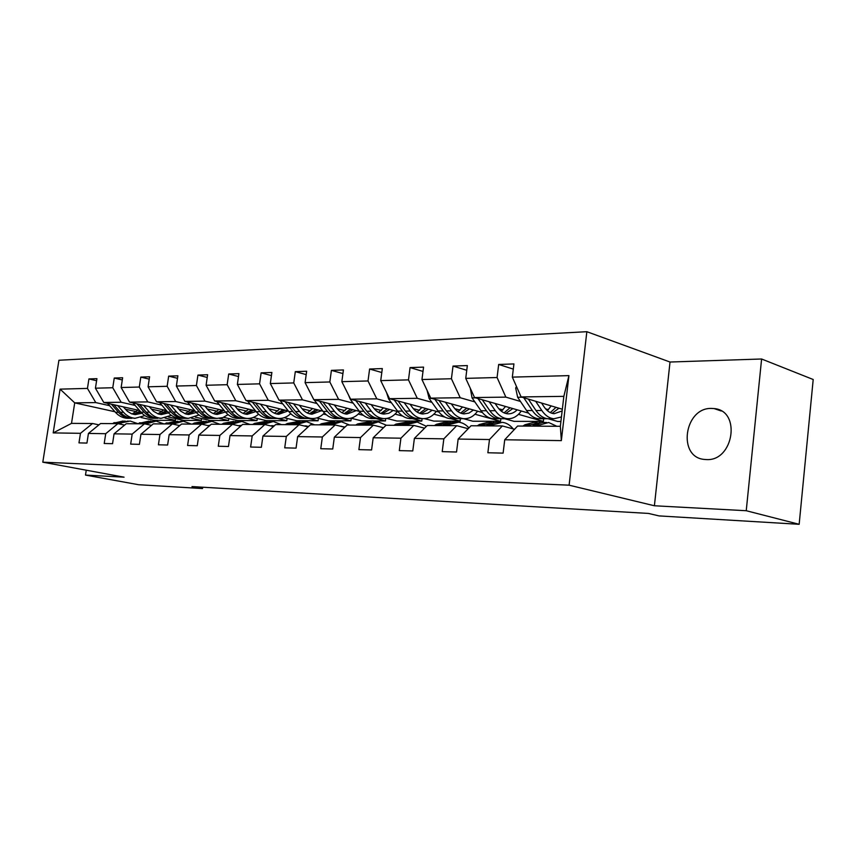 <?xml version="1.0" encoding="UTF-8"?>
<svg xmlns="http://www.w3.org/2000/svg" width="856" height="856" viewBox="0 0 856 856"><rect width="100%" height="100%" fill="white"/><g stroke="black" fill="none" stroke-linecap="round" stroke-linejoin="round"><path stroke-width="1.28" d="M706.211 459.565C733.656 461.662 741.489 410.538 714.107 408.58L711.571 408.43C684.212 407.37 677.16 457.479 704.499 459.437L706.211 459.565M586.852 331.7L58.925 360.258L42.8 462.187L569.101 485.181L586.852 331.7L670.023 362.024L654.401 505.768L746.239 510.722L761.605 358.996L670.023 362.024M761.605 358.996L813.2 379.508L799.162 524.3L746.239 510.722M86.253 470.201L85.493 475.08L138.586 484.721L202.519 488.551L202.712 487.214M175.619 418.616L175.352 420.371L165.058 418.07M136.318 411.65L125.308 409.189M109.6 405.68L95.776 402.588L74.718 402.866L60.091 389.138L87.451 388.41L88.928 378.93L96.589 380.738M175.352 420.371L153.759 420.317L141.037 417.503M114.961 411.747L74.718 402.866L71.508 423.378L92.534 423.506L98.943 424.854M95.776 402.588L87.451 388.41M135.109 405.412L121.167 402.256L103.779 402.481L95.433 388.196L96.921 378.652L88.928 378.93M95.433 388.196L112.767 387.736L114.255 378.042L122.29 379.968M161.827 405.145L147.767 401.903L129.556 402.138L121.135 387.511L122.633 377.742L114.255 378.042M121.135 387.511L139.303 387.03L140.812 377.1L149.233 379.155M189.839 404.856L175.673 401.528L156.562 401.785L148.077 386.805L149.586 376.79L140.812 377.1M148.077 386.805L167.145 386.291L168.664 376.116L177.513 378.32M219.254 404.546L204.991 401.132L184.907 401.4L176.368 386.045L177.888 375.795L168.664 376.116M176.368 386.045L196.399 385.521L197.929 375.078L207.227 377.442M250.166 404.225L235.807 400.726L214.696 401.004L206.093 385.264L207.623 374.735L197.929 375.078M206.093 385.264L227.161 384.697L228.713 373.997L238.492 376.533M282.705 403.893L268.26 400.298L246.025 400.587L237.369 384.43L238.91 373.633L228.713 373.997M237.369 384.43L259.571 383.841L261.123 372.852L271.438 375.591M316.998 403.54L302.478 399.838L279.035 400.148L270.325 383.552L271.876 372.467L261.123 372.852M270.325 383.552L293.747 382.932L295.309 371.643L306.202 374.607M353.186 403.165L338.612 399.356L313.842 399.688L305.089 382.632L306.662 371.247L295.309 371.643M305.089 382.632L329.838 381.969L331.411 370.37L342.935 373.58M391.427 402.769L376.811 398.853L350.618 399.196L341.844 381.658L343.416 369.942L331.411 370.37M341.844 381.658L368.016 380.963L369.61 369.022L381.797 372.52M431.916 402.352L417.279 398.308L389.534 398.682L380.727 380.62L382.322 368.572L369.61 369.022M380.727 380.62L408.483 379.882L410.067 367.588L423.003 371.418M474.845 401.903L460.218 397.74L430.761 398.136L421.955 379.529L423.56 367.117L410.067 367.588M421.955 379.529L451.422 378.748L453.017 366.079L466.755 370.274M520.448 401.432L505.853 397.13L474.545 397.548L465.75 378.363L467.344 365.565L453.017 366.079M465.75 378.363L497.079 377.528L498.674 364.463L513.3 369.107M512.327 377.122L568.93 375.624L561.343 440.626L504.73 439.759L517.591 426.042L560.348 426.299L563.847 396.36L521.101 396.927L512.327 377.122L513.932 363.928L498.674 364.463M489.482 439.535L458.153 439.053L471.035 425.764L502.354 425.946L489.482 439.535L487.867 452.76L503.114 453.124L504.73 439.759M443.836 438.839L414.39 438.39L427.272 425.496L456.719 425.678L443.836 438.839L442.22 451.658L456.537 452L458.153 439.053M400.918 438.186L373.195 437.758L386.045 425.25L413.79 425.421L400.918 438.186L399.303 450.62L412.774 450.941L414.39 438.39M360.494 437.566L334.343 437.17L347.161 425.025L373.344 425.175L360.494 437.566L358.889 449.635L371.59 449.946L373.195 437.758M322.359 436.988L297.642 436.614L310.396 424.801L335.156 424.95L322.359 436.988L320.765 448.715L332.749 449.004L334.343 437.17M286.311 436.442L262.92 436.089L275.611 424.597L299.044 424.737L286.311 436.442L284.727 447.849L296.058 448.127L297.642 436.614M252.188 435.929L230.029 435.586L242.633 424.405L264.846 424.533L252.188 435.929L250.615 447.025L261.348 447.281L262.92 436.089M219.842 435.437L198.817 435.115L211.325 424.212L232.425 424.341L219.842 435.437L218.291 446.244L228.466 446.49L230.029 435.586M189.144 434.966L169.156 434.666L181.568 424.041L201.631 424.159L189.144 434.966L187.592 445.505L197.265 445.741L198.817 435.115M159.954 434.527L140.94 434.238L153.256 423.87L172.345 423.977L159.954 434.527L158.424 444.799L167.616 445.024L169.156 434.666M132.177 434.099L114.062 433.832L126.271 423.709L144.471 423.816L132.177 434.099L130.668 444.125L139.41 444.339L140.94 434.238M105.716 433.703L88.436 433.436L100.537 423.549L117.893 423.656L105.716 433.703L104.218 443.494L112.553 443.686L114.062 433.832M92.534 423.506L80.464 433.318L78.977 442.884L86.938 443.076L88.436 433.436M80.464 433.318L53.19 432.901L60.091 389.138M799.162 524.3L659.067 515.911L648.463 513.429L191.969 486.583L202.519 488.551M117.893 423.656L124.602 425.09M201.62 418.573L201.353 420.446L183.559 420.392L168.418 417M139.539 410.516L103.779 402.481M201.353 420.446L191.573 418.231M162.03 411.522L151.341 409.104M121.167 402.256L112.767 387.736M144.471 423.816L151.501 425.346M228.82 418.541L228.531 420.521L209.934 420.478L195.371 417.15M166.46 410.559L129.556 402.138M228.531 420.521L219.2 418.37M188.951 411.394L178.604 409.008M147.767 401.903L139.303 387.03M172.345 423.977L179.728 425.614M257.281 418.488L256.982 420.606L237.508 420.553L223.587 417.321M194.697 410.623L156.562 401.785M256.982 420.606L247.823 418.456M217.167 411.265L207.206 408.922M175.673 401.528L167.145 386.291M201.631 424.159L209.388 425.903M287.113 418.424L286.792 420.692L266.387 420.638L253.162 417.514M224.347 410.709L184.907 401.4M286.792 420.692L277.43 418.456M246.753 411.115L237.24 408.847M204.991 401.132L196.399 385.521M232.425 424.341L240.59 426.213M318.4 418.349L318.068 420.778L296.658 420.724L284.171 417.717M255.516 410.827L214.696 401.004M318.068 420.778L308.663 418.488M291.34 414.272L290.27 414.004M277.825 410.976L268.827 408.772M235.807 400.726L227.161 384.697M264.846 424.533L273.46 426.545M351.249 418.263L350.906 420.874L328.415 420.81L316.731 417.942M288.333 410.976L246.025 400.587M350.906 420.874L341.49 418.531M326.318 414.753L323.397 414.026M310.503 410.816L302.082 408.719M268.26 400.298L259.571 383.841M299.044 424.737L308.139 426.898M385.746 418.563L385.435 420.97L361.778 420.906L350.917 418.177M322.915 411.158L279.035 400.148M385.435 420.97L375.977 418.563L378.47 418.531M363.351 415.353L358.268 414.058M344.915 410.655L337.146 408.665M302.478 399.838L293.747 382.932M335.156 424.95L344.765 427.294M422.104 418.616L421.783 421.077L396.884 421.002L386.805 418.424M359.413 411.383L313.842 399.688M421.783 421.077L412.314 418.605M402.727 416.102L395.055 414.101M381.188 410.473L374.158 408.644M338.612 399.356L329.838 381.969M373.344 425.175L383.509 427.722M460.432 418.659L460.111 421.184L433.853 421.109L424.405 418.627M398.019 411.683L350.618 399.196M460.111 421.184L450.641 418.648M445.013 417.14L433.896 414.154M419.494 410.291L413.309 408.633M376.811 398.853L368.016 380.963M413.79 425.421L424.587 428.193M500.899 418.67L500.578 421.302L472.844 421.227L463.374 418.659M438.925 412.046L389.534 398.682M500.578 421.302L474.973 414.229M459.993 410.099L454.782 408.665M417.279 398.308L408.483 379.882M456.719 425.678L468.189 428.706M543.678 418.755L543.367 421.42L514.028 421.345L504.58 418.702M482.345 412.506L430.761 398.136M543.367 421.42L518.479 414.336M502.889 409.896L498.791 408.729M460.218 397.74L451.422 378.748M502.354 425.946L514.552 429.284M560.905 421.473L557.609 421.462L548.193 418.755M528.537 413.095L474.545 397.548M548.396 409.671L545.582 408.847M505.853 397.13L497.079 377.528M561.343 440.626L560.348 426.299M85.493 475.08L124.056 477.167L42.8 462.187M654.401 505.768L569.101 485.181M153.759 420.317L153.641 421.109M562.338 409.232L521.101 396.927M563.847 396.36L568.93 375.624M53.19 432.901L71.508 423.378M538.135 426.16L540.104 424.854L548.685 422.5L556.839 426.277M522.92 426.074L524.889 424.779L533.481 422.447L537.119 422.468M532.314 426.127L534.283 424.822L542.875 422.479L546.588 422.5M539.997 422.564L530.634 424.801L528.666 426.106M516.468 386.463L515.665 388.036L517.655 397.28L526.59 410.559C530.025 415.535 534.058 418.263 538.67 418.745L540.725 418.745M547.38 410.655L551.2 405.905M535.674 401.282L541.805 410.495C545.24 415.524 549.263 418.274 553.864 418.766L561.44 416.947M541.548 403.037L544.052 406.814C546.92 411.019 550.28 413.32 554.132 413.705L562.135 410.955M523.754 397.719L532.336 410.538C535.77 415.535 539.794 418.274 544.405 418.755L547.262 418.659M555.993 407.338L550.248 412.603M550.108 418.755L548.054 418.755C543.442 418.274 539.419 415.535 535.984 410.527L528.355 399.099M552.067 413.32L558.968 408.226M491.644 425.881L493.612 424.619L502.226 422.34C506.367 422.768 510.026 424.961 513.183 428.91M477.327 425.796L479.307 424.544L487.92 422.286L491.216 422.297M486.165 425.849L488.145 424.587L496.758 422.318L500.118 422.329M493.987 422.383L484.71 424.576L482.731 425.828M447.891 425.625L449.86 424.394L458.495 422.19C462.39 422.564 465.878 424.48 468.938 427.925M434.409 425.539L436.389 424.33L445.013 422.136L447.988 422.147M442.734 425.593L444.713 424.362L453.338 422.169L456.376 422.179M450.663 422.211L441.471 424.351L439.502 425.571M470.329 388.356L472.052 397.88L481.008 410.752C484.453 415.588 488.498 418.231 493.131 418.691L495.185 418.691M501.391 411.233L505.543 406.472M489.161 401.764L495.314 410.698C498.759 415.567 502.804 418.242 507.426 418.712C512.776 419.001 517.399 416.433 521.293 411.008M495.057 403.454L497.571 407.124C500.45 411.201 503.82 413.427 507.694 413.812C511.15 414.036 514.317 412.699 517.174 409.821M477.958 398.532L486.411 410.73C489.867 415.577 493.901 418.231 498.534 418.702L501.274 418.627M510.048 407.777L504.088 412.87M504.024 418.702L501.958 418.702C497.336 418.242 493.291 415.577 489.846 410.72L482.281 399.773M505.8 413.48L512.851 408.58M427.058 390.293L429.113 398.447L438.079 410.944C441.536 415.631 445.58 418.199 450.224 418.648L452.278 418.648M458.067 411.715L462.518 406.985M445.398 402.213L451.561 410.88C455.018 415.609 459.062 418.21 463.706 418.659C469.056 418.948 473.689 416.455 477.595 411.18M451.305 403.861L453.83 407.413C456.708 411.372 460.089 413.534 463.963 413.897L468.938 413.106L473.464 410.035M434.848 399.271L443.173 410.923C446.629 415.62 450.673 418.199 455.317 418.648L457.96 418.595M466.755 408.162L460.614 413.106M460.614 418.659L458.549 418.659C453.915 418.199 449.871 415.62 446.415 410.901L438.925 400.405M462.24 413.63L469.388 408.901M406.654 425.379L408.622 424.18L417.247 422.04L426.438 426.341M393.931 425.304L395.9 424.116L407.221 422.008M401.785 425.346L403.765 424.159L412.378 422.019L415.139 422.029M409.799 422.062L400.704 424.148L398.736 425.336M386.548 392.551L388.624 398.971L397.591 411.115C401.047 415.663 405.091 418.167 409.724 418.605L411.79 418.605M417.193 412.111L421.901 407.435M404.15 402.641L410.313 411.062C413.769 415.652 417.814 418.177 422.457 418.616C427.807 418.894 432.44 416.476 436.346 411.351M410.056 404.235L412.581 407.691C415.46 411.533 418.841 413.63 422.714 413.994L427.7 413.213L432.226 410.227M394.199 399.945L402.395 411.094C405.851 415.663 409.896 418.167 414.539 418.605L417.097 418.563M425.892 408.515L419.601 413.309M419.654 418.616L417.589 418.605C412.956 418.167 408.911 415.663 405.455 411.083L398.04 400.983M421.131 413.758L428.375 409.189M378.416 426.449L381.541 427.23M367.705 425.143L378.288 421.901L386.484 425.261M355.679 425.079L357.648 423.923L368.69 421.869M363.115 425.122L365.084 423.966L376.18 421.89M371.183 421.912L362.195 423.945L360.226 425.1M348.488 394.937L350.393 399.474L359.327 411.276C362.784 415.706 366.817 418.135 371.44 418.563L373.505 418.563M378.566 412.442L383.488 407.852M365.212 403.037L371.365 411.222C374.81 415.695 378.855 418.145 383.488 418.573C388.838 418.841 393.46 416.487 397.366 411.501M371.108 404.588L373.623 407.948C376.501 411.683 379.871 413.726 383.745 414.079L388.72 413.32L393.236 410.42M355.796 400.565L363.875 411.255C367.331 415.695 371.365 418.135 375.998 418.563L371.44 418.563M387.254 408.847L380.845 413.48M380.941 418.573L378.887 418.563C374.254 418.135 370.22 415.695 366.764 411.244L359.434 401.518M382.29 413.876L389.598 409.457M340.014 426.138L344.989 427.08M330.876 424.929L341.416 421.773L349.601 425.036M319.491 424.854L321.449 423.741L332.224 421.74M326.521 424.897L328.49 423.774L339.318 421.762M334.643 421.773L325.751 423.763L323.793 424.886M314.056 399.741L323.129 411.436C326.564 415.738 330.587 418.103 335.199 418.52L337.253 418.52M341.993 412.731L347.108 408.226M328.383 403.422L334.514 411.383C337.96 415.727 341.983 418.113 346.605 418.531C351.73 418.798 356.203 416.679 360.034 412.164M334.257 404.931L336.761 408.194C339.639 411.832 342.999 413.823 346.862 414.154L356.331 410.591M319.47 401.132L327.431 411.415C330.865 415.738 334.899 418.103 339.511 418.52L341.908 418.498M350.671 409.147L344.155 413.641M344.305 418.531L342.25 418.531C337.628 418.113 333.605 415.738 330.17 411.404L322.915 402.02M345.524 413.983L352.886 409.714M304.18 425.956L308.716 426.363M295.994 424.715L306.491 421.644L314.634 424.833M285.198 424.651L287.145 423.56L297.674 421.612M291.864 424.694L293.822 423.602L304.394 421.634M300.017 421.644L289.275 424.683M280.019 400.394L288.814 411.575C292.228 415.77 296.24 418.07 300.83 418.477L302.874 418.488M307.336 412.977L312.601 408.569M293.501 403.775L299.611 411.533C303.035 415.759 307.047 418.081 311.648 418.488C316.453 418.755 320.722 416.915 324.435 412.966M299.354 405.252L301.847 408.43C304.704 411.971 308.064 413.897 311.905 414.229L321.342 410.762M285.059 401.667L292.891 411.565C296.315 415.77 300.328 418.081 304.918 418.488L307.24 418.466M315.971 409.414L309.38 413.78M309.562 418.488L307.518 418.488C302.928 418.081 298.915 415.77 295.491 411.554L288.312 402.481M310.685 414.079L318.068 409.938M271.994 426.202L270.4 425.817L274.252 425.828M262.899 424.523L273.342 421.526L281.453 424.63M252.648 424.458L254.585 423.399L264.879 421.494M258.983 424.501L260.92 423.431L271.256 421.516M267.147 421.526L256.522 424.48M274.423 413.202L279.826 408.89M247.523 400.961L256.244 411.715C259.646 415.802 263.637 418.049 268.206 418.445L270.239 418.445M260.417 404.118L266.494 411.672C269.908 415.791 273.899 418.06 278.478 418.456C283.004 418.702 287.06 417.097 290.666 413.63M266.237 405.551L268.72 408.654C271.566 412.1 274.904 413.983 278.735 414.304L288.119 410.923M252.402 402.16L260.117 411.704C263.53 415.802 267.521 418.049 272.09 418.445L274.337 418.434M283.026 409.671L276.37 413.908M276.595 418.456L274.551 418.456C269.982 418.049 265.991 415.802 262.578 411.693L255.495 402.919M277.611 414.176L285.016 410.163M238.353 425.7L241.424 425.475M231.462 424.33L241.852 421.42L249.92 424.448M221.725 424.276L223.651 423.239L233.709 421.387M227.75 424.309L229.676 423.271L239.776 421.409M240.814 426.01L239.006 425.582M235.914 421.409L225.406 424.298M243.147 413.395L248.668 409.179M216.739 401.496L225.289 411.854C228.67 415.834 232.639 418.028 237.176 418.413L239.199 418.413M228.991 404.449L235.047 411.811C238.428 415.823 242.409 418.028 246.956 418.424C251.225 418.659 255.099 417.247 258.576 414.176M234.779 405.84L237.251 408.858C240.087 412.218 243.404 414.058 247.202 414.368L256.051 411.479M221.372 402.62L228.98 411.832C232.361 415.834 236.331 418.028 240.878 418.413L243.061 418.402M251.707 409.906L244.998 414.015M245.244 418.424L243.222 418.413C238.674 418.028 234.704 415.834 231.313 411.822L224.315 403.326M246.175 414.261L253.601 410.366M207.976 425.582L210.052 425.272M201.567 424.159L211.881 421.312L219.906 424.266M192.3 424.105L194.205 423.089L204.049 421.28M198.025 424.137L199.951 423.121L209.827 421.302M209.859 425.496L209.142 425.368M206.189 421.302L195.799 424.116M213.379 413.566L218.997 409.446M187.443 401.999L195.842 411.971C199.202 415.866 203.139 417.995 207.655 418.381L209.656 418.381M199.116 404.76L205.119 411.939C208.489 415.856 212.438 418.006 216.964 418.391L222.774 417.632L228.06 414.625M204.862 406.108L207.323 409.061C210.127 412.335 213.422 414.133 217.21 414.432L225.438 412.025M191.862 403.048L199.352 411.961C202.712 415.866 206.66 418.006 211.175 418.381L213.294 418.381M221.886 410.131L215.145 414.122M215.423 418.381L213.411 418.381C208.885 418.006 204.948 415.866 201.577 411.95L194.665 403.7M216.258 414.336L223.684 410.559M179.086 425.475L180.167 425.239M172.88 424.105L183.345 421.205L191.305 424.095M164.266 423.934L175.79 421.184M169.734 423.966L181.301 421.205M177.877 421.195L167.605 423.955M185.014 413.716L190.706 409.703M159.548 402.47L167.776 412.1C171.114 415.898 175.031 417.974 179.514 418.349L181.504 418.349M170.665 405.049L176.625 412.057C179.974 415.888 183.89 417.985 188.384 418.359L199.009 415.01M176.368 406.375L180.627 411.094L185.559 413.908L188.63 414.497L196.292 412.496M163.753 403.444L171.125 412.078C174.464 415.888 178.38 417.985 182.863 418.349L184.928 418.349M193.456 410.334L186.694 414.218M186.993 418.359L184.992 418.349C180.509 417.985 176.593 415.888 173.244 412.068L166.417 404.064M187.753 414.411L194.965 410.934M145.531 424.041L156.124 421.109L164.031 423.934M137.527 423.774L148.848 421.088M142.749 423.806L154.101 421.109M150.87 421.099L140.726 423.795M157.943 413.855L163.71 409.928M132.926 402.909L141.015 412.207C144.332 415.92 148.206 417.953 152.657 418.317L154.636 418.317M143.541 405.327L149.458 412.175C152.775 415.909 156.669 417.963 161.131 418.327L171.296 415.331M149.201 406.621L153.427 411.222L158.328 413.983L161.377 414.561L168.493 412.881M136.949 403.829L144.204 412.196C147.521 415.92 151.416 417.963 155.867 418.317L157.868 418.317C153.438 417.963 149.554 415.92 146.237 412.185L139.496 404.406M166.332 410.527L159.558 414.304M159.879 418.327L161.131 418.327M160.575 414.475L167.273 411.511M119.433 423.988L121.937 422.725L130.144 421.024L137.784 423.645M112.008 423.624L123.114 420.992M116.983 423.656L128.133 421.013M125.083 421.002L115.057 423.634M132.102 413.983L137.923 410.152M107.524 403.326L115.464 412.325C118.749 415.941 122.601 417.931 127.009 418.284L128.978 418.295M117.647 405.594L123.521 412.282C126.816 415.941 130.679 417.942 135.109 418.295L144.857 415.609M123.264 406.857L127.469 411.362L131.589 413.801L135.344 414.614L141.957 413.223M111.355 404.182L118.513 412.303C121.798 415.941 125.661 417.942 130.08 418.295L132.038 418.295C127.598 417.942 123.735 415.941 120.45 412.303L113.784 404.728M140.031 411.083L133.643 414.39M133.985 418.295L135.109 418.295M134.617 414.55L140.833 412.004M534.283 424.822L540.104 424.854M524.889 424.779L530.634 424.801M517.067 387.822L515.761 387.843M532.336 410.538L526.59 410.559M541.805 410.495L535.984 410.527M522.096 397.227L517.655 397.28M488.145 424.587L493.612 424.619M479.307 424.544L484.71 424.576M444.713 424.362L449.86 424.394M436.389 424.33L441.471 424.351M486.411 410.73L481.008 410.752M495.314 410.698L489.846 410.72M475.54 397.837L472.052 397.88M443.173 410.923L438.079 410.944M451.561 410.88L446.415 410.901M431.766 398.415L429.113 398.447M403.765 424.159L408.622 424.18M395.9 424.116L400.704 424.148M402.395 411.094L397.591 411.115M410.313 411.062L405.455 411.083M390.529 398.95L388.624 398.971M365.084 423.966L369.674 423.988M357.648 423.923L362.195 423.945M363.875 411.255L359.327 411.276M371.365 411.222L366.764 411.244M351.613 399.463L350.393 399.474M328.49 423.774L332.834 423.795M321.449 423.741L325.751 423.763M327.431 411.415L323.129 411.436M334.514 411.383L330.17 411.404M314.837 399.945L314.216 399.955M293.822 423.602L297.942 423.624M287.145 423.56L291.222 423.581M292.891 411.565L288.814 411.575M299.611 411.533L295.491 411.554M260.92 423.431L264.836 423.453M254.585 423.399L258.469 423.42M260.117 411.704L256.244 411.715M266.494 411.672L262.578 411.693M229.676 423.271L233.399 423.292M223.651 423.239L227.332 423.26M228.98 411.832L225.289 411.854M235.047 411.811L231.313 411.822M199.951 423.121L203.493 423.142M194.205 423.089L197.715 423.11M199.352 411.961L195.842 411.971M205.119 411.939L201.577 411.95M171.628 422.971L175.009 422.992M166.16 422.95L169.509 422.96M171.125 412.078L167.776 412.1M176.625 412.057L173.244 412.068M144.632 422.832L147.853 422.853M139.421 422.81L142.61 422.832M144.204 412.196L141.015 412.207M149.458 412.175L146.237 412.185M118.856 422.704L121.937 422.725M113.88 422.682L116.93 422.693M118.513 412.303L115.464 412.325M123.521 412.282L120.45 412.303M721.255 410.998L714.107 408.58M538.67 418.745L544.405 418.755M548.054 418.755L553.864 418.766M493.131 418.691L498.534 418.702M501.958 418.702L507.426 418.712M450.224 418.648L455.317 418.648M458.549 418.659L463.706 418.659M409.724 418.605L414.539 418.605M417.589 418.605L422.457 418.616M378.887 418.563L383.488 418.573M341.309 426.17L340.121 426.16M335.199 418.52L339.511 418.52M342.25 418.531L346.605 418.531M306.373 425.935L304.629 425.924M300.83 418.477L304.918 418.488M307.518 418.488L311.648 418.488M273.235 425.71L271.491 425.689M268.206 418.445L272.09 418.445M274.551 418.456L278.478 418.456M241.403 425.486L240.012 425.475M237.176 418.413L240.878 418.413M243.222 418.413L246.956 418.424M207.655 418.381L211.175 418.381M213.411 418.381L216.964 418.391M179.514 418.349L182.863 418.349M184.992 418.349L188.384 418.359M152.657 418.317L155.867 418.317M127.009 418.284L130.08 418.295"/></g></svg>
